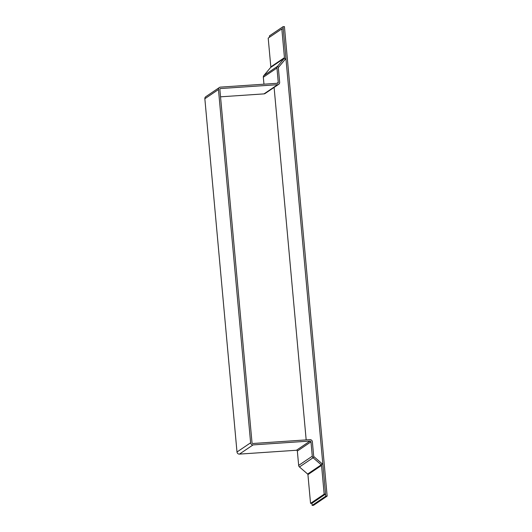 <?xml version="1.0" encoding="UTF-8"?>
<svg xmlns="http://www.w3.org/2000/svg" width="532" height="532" viewBox="0 0 532 532"><rect width="100%" height="100%" fill="white"/><g stroke="black" fill="none" stroke-linecap="round" stroke-linejoin="round"><path stroke-width="0.8" d="M269.531 37.22L269.411 35.897L283.031 26.693L284.427 26.6L327.153 496.103L313.534 505.307L312.138 505.4L325.757 496.196L327.153 496.103M283.031 26.693L325.757 496.196M274.1 87.428L306.173 439.898M297.348 451.05L310.974 441.846A0.858 0.831 56 0 0 310.056 441.055L253.059 444.905A2.288 2.228 -124 0 1 250.619 442.797L218.466 89.536A2.288 2.228 -124 0 1 219.423 87.487L205.798 96.691A2.288 2.228 56 0 0 204.847 98.739L236.993 451.994A2.288 2.228 56 0 0 239.433 454.109L296.437 450.258A0.858 0.831 -124 0 1 297.348 451.05L298.658 465.407A2.288 2.228 -124 0 0 299.456 466.963L307.629 474.032A0.858 0.831 -124 0 1 307.928 474.611L310.548 503.372L311.945 503.279L312.138 505.4M311.945 503.279L325.564 494.075L324.168 494.168L310.548 503.372M220.534 96.824L264.005 93.885L277.624 84.688L220.627 88.538A0.858 0.831 -124 0 0 219.862 89.443L252.015 442.704A0.858 0.831 -124 0 0 252.926 443.495L309.93 439.645A2.288 2.228 56 0 1 312.37 441.753L313.674 456.11A0.858 0.831 56 0 0 313.98 456.695L322.146 463.764A2.288 2.228 56 0 1 322.951 465.314L325.564 494.075M307.928 474.611L321.554 465.414L324.168 494.168M321.554 465.414A0.858 0.831 56 0 0 321.255 464.828L313.082 457.759A2.288 2.228 56 0 1 312.277 456.203L298.658 465.407M310.974 441.846L312.277 456.203M281.827 28.908L284.447 57.669L270.821 66.872L268.201 38.111L281.827 28.908L283.224 28.814L285.844 57.576A2.288 2.228 56 0 1 285.332 59.218L278.542 67.298A0.858 0.831 56 0 0 278.349 67.916L279.652 82.274A2.288 2.228 56 0 1 278.702 84.315L265.076 93.519A2.288 2.228 -124 0 1 264.005 93.885M263.965 84.182L263.327 77.213A2.288 2.228 -124 0 1 263.839 75.571L270.628 67.491L284.254 58.287L277.458 66.367A2.288 2.228 56 0 0 276.953 68.01L278.256 82.367L276.853 83.318M278.256 82.367A0.858 0.831 56 0 1 277.498 83.271L220.494 87.122A2.288 2.228 -124 0 0 219.423 87.487M277.624 84.688A2.288 2.228 56 0 0 278.702 84.315M270.821 66.872A0.858 0.831 -124 0 1 270.628 67.491M285.332 59.218L284.254 58.287A0.858 0.831 56 0 0 284.447 57.669M322.146 463.764L321.255 464.828L307.629 474.032M313.98 456.695L313.082 457.759L299.456 466.963M310.056 441.055L296.437 450.258M239.433 454.109L253.059 444.905M278.542 67.298L277.458 66.367L263.839 75.571M263.327 77.213L276.953 68.01M220.627 88.538L219.942 88.997M236.993 451.994L250.619 442.797M218.466 89.536L204.847 98.739"/></g></svg>
